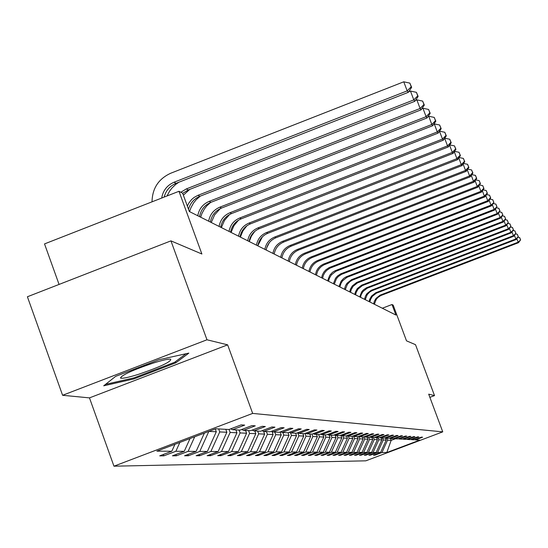 <?xml version="1.0" encoding="UTF-8"?>
<svg xmlns="http://www.w3.org/2000/svg" width="548" height="548" viewBox="0 0 548 548"><rect width="100%" height="100%" fill="white"/><g stroke="black" fill="none" stroke-linecap="round" stroke-linejoin="round"><path stroke-width="0.82" d="M62.595 395.286L89.475 397.882L227.632 344.843L206.98 339.781L62.595 395.286L27.4 296.763L170.949 240.867L201.89 254.005L178.977 191.286L44.525 243.908L59.068 284.433M206.98 339.781L170.949 240.867M429.879 397.341L434.509 395.594L415.507 344.671L406.506 340.849L393.197 305.154L391.998 304.517L382.312 308.229M113.957 466.19L365.824 460.827L442.75 431.858L252.669 413.411L113.957 466.19L89.475 397.882M386.84 438.297L387.546 440.188L391.162 440.366L386.785 452.545L381.97 452.518L374.873 455.189L374.702 454.717M390.471 438.496L391.162 440.366L395.389 438.77M387.546 440.188L381.97 452.518M382.538 438.058L383.251 439.976L386.182 440.119L380.579 452.504L373.455 455.189L374.873 455.189M380.579 452.504L377.593 452.49L370.393 455.203L370.215 454.717M378.099 437.811L378.826 439.756L381.846 439.907L376.161 452.477L368.927 455.203L370.393 455.203M376.161 452.477L373.078 452.463L365.769 455.217L365.591 454.717M373.531 437.551L374.263 439.537L377.373 439.688L371.606 452.449L364.262 455.217L365.769 455.217M371.606 452.449L368.427 452.436L361.009 455.23L360.824 454.717M368.811 437.29L369.558 439.304L372.77 439.462L366.907 452.422L359.454 455.23L361.009 455.23M366.907 452.422L363.632 452.401L356.097 455.244L355.905 454.717M363.879 436.845L364.701 439.064L368.016 439.229L362.057 452.395L354.488 455.251L356.097 455.244M362.057 452.395L358.68 452.374L351.028 455.258L350.83 454.717M358.782 436.366L359.687 438.818L363.112 438.982L357.056 452.367L349.371 455.265L351.028 455.258M357.056 452.367L353.57 452.347L345.795 455.278L345.589 454.71M353.693 436.352L354.508 438.564L358.043 438.736L351.891 452.333L344.082 455.278L345.795 455.278M351.891 452.333L348.288 452.312L340.39 455.292L340.171 454.71M348.364 436.153L349.151 438.297L352.809 438.475L346.555 452.299L338.616 455.299L340.39 455.292M346.555 452.299L342.829 452.278L334.801 455.306L334.575 454.71M342.815 435.845L343.617 438.023L347.398 438.215L341.041 452.271L332.972 455.313L334.801 455.306M341.041 452.271L337.184 452.244L329.019 455.326L328.793 454.703M337.075 435.523L337.89 437.742L341.801 437.934L335.335 452.23L327.129 455.333L329.019 455.326M335.335 452.23L331.348 452.21L323.039 455.347L322.806 454.703M331.129 435.194L331.958 437.455L336.013 437.653L329.43 452.196L321.08 455.354L323.039 455.347M329.43 452.196L325.3 452.175L316.854 455.361L316.607 454.696M324.971 434.852L325.82 437.146L330.012 437.359L323.32 452.162L314.819 455.367L316.854 455.361M323.32 452.162L319.039 452.134L310.442 455.381L310.189 454.689M318.587 434.495L319.45 436.838L323.8 437.051L316.984 452.121L308.339 455.388L310.442 455.381M316.984 452.121L312.545 452.093L303.791 455.402L303.53 454.682M311.97 434.126L312.846 436.509L317.361 436.735L310.415 452.086L301.612 455.409L303.791 455.402M310.415 452.086L305.811 452.059L296.9 455.422L296.626 454.676M304.989 433.454L305.99 436.174L310.675 436.407L303.606 452.045L294.632 455.429L296.9 455.422M303.606 452.045L298.824 452.011L289.741 455.45L289.46 454.669M297.776 432.858L298.866 435.824L303.736 436.064L296.53 451.997L287.392 455.457L289.741 455.45M296.53 451.997L291.563 451.97L282.309 455.47L282.014 454.662M290.502 432.845L291.461 435.461L296.523 435.708L289.18 451.956L279.864 455.477L282.309 455.47M289.18 451.956L284.015 451.922L274.582 455.491L274.274 454.655M282.816 432.502L283.761 435.078L289.029 435.338L281.535 451.908L272.041 455.498L274.582 455.491M281.535 451.908L276.165 451.874L266.547 455.518L266.225 454.648M274.781 432.057L275.747 434.687L281.227 434.954L273.582 451.86L263.896 455.525L266.547 455.518M273.582 451.86L267.993 451.826L258.177 455.546L257.848 454.635M266.41 431.591L267.39 434.276L273.103 434.557L265.301 451.812L255.423 455.552L258.177 455.546M265.301 451.812L259.471 451.778L249.456 455.573L249.114 454.621M257.676 431.105L258.677 433.845L264.636 434.139L256.67 451.758L246.586 455.58L249.456 455.573M256.67 451.758L250.594 451.723L240.36 455.6L240.003 454.607M248.559 430.591L249.58 433.4L255.806 433.701L247.662 451.703L237.366 455.607L240.36 455.6M247.662 451.703L241.319 451.668L230.872 455.628L230.496 454.593M239.031 430.064L240.079 432.927L246.579 433.249L238.264 451.648L227.742 455.635L230.872 455.628M238.264 451.648L231.633 451.607L220.954 455.655L220.563 454.573M229.064 429.481L230.139 432.44L236.941 432.776L228.434 451.586L217.679 455.669L220.954 455.655M228.434 451.586L221.502 451.545L210.583 455.689L210.172 454.552M218.645 428.926L219.734 431.927L226.858 432.276L218.152 451.525L207.158 455.696L210.583 455.689M218.152 451.525L210.891 451.484L199.725 455.724L199.294 454.532M208.843 431.392L216.296 431.762L207.384 451.463L196.136 455.731L199.725 455.724M207.384 451.463L199.773 451.415L188.348 455.758L187.896 454.511M204.377 433.091L196.102 451.394L184.58 455.765L188.348 455.758M196.102 451.394L188.115 451.346L176.408 455.792L175.935 454.484M190.026 438.551L184.251 451.326L172.456 455.806L176.408 455.792M184.251 451.326L175.86 451.271L163.866 455.833L163.373 454.456M174.949 444.284L171.805 451.251L159.715 455.847L163.866 455.833M171.805 451.251L156.886 451.155L215.748 428.769L228.996 429.502L241.154 424.878L244.668 425.118L232.599 429.707L240.051 430.118L251.916 425.611L255.258 425.837L243.483 430.31L250.573 430.707L262.156 426.31L265.335 426.522L253.84 430.886L260.595 431.262L271.911 426.967L274.938 427.173L263.711 431.44L270.157 431.797L281.213 427.604L284.104 427.796L273.13 431.961L279.281 432.304L290.098 428.207L292.858 428.392L282.124 432.461L288.008 432.79L298.585 428.783L301.222 428.961L290.721 432.941L296.352 433.256L306.702 429.331L309.23 429.509L298.955 433.4L304.346 433.701L314.477 429.865L316.902 430.029L306.839 433.838L312.004 434.126L321.936 430.372L324.258 430.529L314.394 434.263L319.354 434.537L329.088 430.858L331.314 431.009L321.649 434.667L326.409 434.927L335.951 431.324L338.095 431.468L328.615 435.05L333.191 435.311L342.548 431.769L344.61 431.906L335.314 435.427L339.712 435.674L348.891 432.201L350.878 432.338L341.753 435.783L345.994 436.023L355.001 432.619L356.906 432.749L347.953 436.133L352.035 436.359L352.809 438.475M352.946 436.009L353.926 436.461L362.721 433.139L360.879 433.016L352.035 436.359M353.926 436.461L357.865 436.681L366.55 433.4L368.325 433.523L359.687 436.783L363.482 436.996L372.017 433.769L373.722 433.886L365.242 437.092L368.9 437.297L377.291 434.132L378.942 434.242L370.599 437.393L374.14 437.585L382.381 434.475L383.977 434.585L375.777 437.681L379.195 437.873L387.306 434.811L388.847 434.913L380.785 437.955L384.086 438.14L392.06 435.133L393.553 435.235L385.621 438.229L388.82 438.407L396.663 435.448L398.108 435.544L390.306 438.489L393.402 438.66L401.122 435.749L402.52 435.845L394.834 438.743L397.834 438.907L405.431 436.044L406.787 436.133L399.225 438.982L402.129 439.147L409.616 436.324L410.925 436.414L403.479 439.222L406.294 439.38L413.665 436.605L414.939 436.688L407.602 439.455L410.336 439.606L417.59 436.866L418.83 436.955L411.603 439.674L414.254 439.825L421.405 437.126L422.604 437.208L415.487 439.893L419.747 440.126L386.785 452.545M178.977 191.286L182.662 193.245L189.341 211.521L395.923 315.052L391.998 304.517M410.945 439.373L411.603 439.674M385.45 438.147L386.182 440.119M383.251 439.976L377.593 452.49M406.924 439.14L407.602 439.455M381.134 437.975L381.846 439.907M378.826 439.756L373.078 452.463M402.78 438.9L403.479 439.222M376.654 437.729L377.373 439.688M374.263 439.537L368.427 452.436M398.506 438.653L399.225 438.982M372.03 437.468L372.77 439.462M369.558 439.304L363.632 452.401M394.094 438.4L394.834 438.743M367.27 437.208L368.016 439.229M364.701 439.064L358.68 452.374M389.539 438.133L390.306 438.489M362.351 436.934L363.112 438.982M359.687 438.818L353.57 452.347M384.826 437.866L385.621 438.229M357.275 436.646L358.043 438.736M354.508 438.564L348.288 452.312M379.963 437.578L380.785 437.955M349.151 438.297L342.829 452.278M374.928 437.29L375.777 437.681M346.521 435.824L347.398 438.215M343.617 438.023L337.184 452.244M369.722 436.989L370.599 437.393M340.856 435.372L341.801 437.934M337.89 437.742L331.348 452.21M364.331 436.674L365.242 437.092M335.171 435.359L336.013 437.653M331.958 437.455L325.3 452.175M358.741 436.352L359.687 436.783M329.177 435.085L330.012 437.359M325.82 437.146L319.039 452.134M322.95 434.735L323.8 437.051M319.45 436.838L312.545 452.093M346.939 435.66L347.953 436.133M316.491 434.379L317.361 436.735M312.846 436.509L305.811 452.059M340.698 435.297L341.753 435.783M309.791 434.002L310.675 436.407M305.99 436.174L298.824 452.011M334.218 434.92L335.314 435.427M302.839 433.619L303.736 436.064M298.866 435.824L291.563 451.97M327.478 434.53L328.615 435.05M295.612 433.215L296.523 435.708M291.461 435.461L284.015 451.922M320.464 434.119L321.649 434.667M288.084 432.762L289.029 435.338M283.761 435.078L276.165 451.874M313.161 433.694L314.394 434.263M280.138 431.982L281.227 434.954M275.747 434.687L267.993 451.826M305.551 433.242L306.839 433.838M271.959 431.42L273.103 434.557M267.39 434.276L259.471 451.778M297.605 432.783L298.955 433.4M263.636 431.406L264.636 434.139M258.677 433.845L250.594 451.723M289.317 432.297L290.721 432.941M254.793 430.94L255.806 433.701M249.58 433.4L241.319 451.668M280.658 431.783L282.124 432.461M245.552 430.427L246.579 433.249M240.079 432.927L231.633 451.607M271.589 431.255L273.13 431.961M235.893 429.885L236.941 432.776M230.139 432.44L221.502 451.545M262.102 430.694L263.711 431.44M225.783 429.324L226.858 432.276M219.734 431.927L210.891 451.484M252.149 430.105L253.84 430.886M215.275 428.947L216.296 431.762M208.829 431.399L199.773 451.415M241.709 429.488L243.483 430.31M194.704 436.77L188.115 451.346M230.735 428.844L232.599 429.707M179.867 442.414L175.86 451.271M227.632 344.843L252.669 413.411M434.509 395.594L428.694 394.163L442.75 431.858M414.85 439.599L415.487 439.893M175.805 362.831L188.841 353.111L158.913 359.728L115.642 376.36L103.716 385.813L133.924 378.915L175.805 362.831L175.394 361.694M133.582 377.962L133.924 378.915M161.708 198.04C162.996 190.533 167.099 185.265 174.031 182.237L407.178 90.872L403.76 81.81L170.743 173.23C158.543 178.819 152.303 188.354 152.029 201.828M164.14 197.095C165.893 190.553 169.866 185.964 176.045 183.333L408.26 92.345L407.178 90.872L411.226 86.742L411.651 87.338L409.856 83.118L411.226 86.742M409.856 83.118L403.76 81.81M408.26 92.345L411.651 87.338M180.813 192.266L186.327 188.93L413.802 99.9L410.466 91.057L408.65 91.769M182.696 193.341L188.238 189.971L414.829 101.305L413.802 99.9L417.74 95.859L418.145 96.427L416.405 92.331L417.74 95.859M178.888 182.217L175.655 184.471L171.873 188.122L169.503 191.286L167.051 195.951M416.405 92.331L410.466 91.057M414.829 101.305L418.145 96.427M187.361 206.11L188.827 203.089L191.567 199.568L194.122 197.403L198.027 195.3L420.104 108.49L416.85 99.859L415.439 100.414M188.533 209.302C190.225 203.116 193.992 198.78 199.849 196.294L421.083 109.826L420.104 108.49L423.94 104.538L424.323 105.086L422.638 101.092L423.94 104.538M189.759 189.382L183.368 195.17M422.638 101.092L416.85 99.859M421.083 109.826L424.323 105.086M153.276 363.057C132.986 369.948 122.046 374.928 120.45 377.99C122.026 378.812 128.116 377.565 138.706 374.257C160.783 366.674 171.449 361.639 170.702 359.152C168.181 358.913 162.372 360.214 153.276 363.057M186.046 353.727L174.62 362.269L134.02 377.86L105.565 384.347M139.535 367.893L150.31 364.023M197.766 215.741C199.04 208.911 202.849 204.116 209.185 201.376L426.104 116.676L422.926 108.251L421.885 108.655M199.547 216.638C200.815 209.829 204.609 205.055 210.925 202.322L427.043 117.95L426.104 116.676L429.844 112.813L430.214 113.326L428.577 109.442L429.844 112.813M200.342 196.102L196.198 199.705L193.595 202.918L190.93 207.733L189.587 211.644M428.577 109.442L422.926 108.251M427.043 117.95L430.214 113.326M208.665 221.207C209.911 214.528 213.631 209.85 219.823 207.171L431.831 124.485L428.721 116.245L428.022 116.519M210.37 222.056C211.61 215.405 215.316 210.74 221.488 208.076L432.721 125.698L431.831 124.485L435.482 120.697L435.831 121.19L434.235 117.409L435.482 120.697M210.555 202.472L206.754 205.938L204.37 208.994L201.917 213.535L200.671 217.2M434.235 117.409L428.721 116.245M432.721 125.698L435.831 121.19M219.084 226.427C220.296 219.899 223.933 215.323 229.996 212.706L437.297 131.938L434.256 123.882L433.872 124.033M220.707 227.242C221.919 220.734 225.543 216.179 231.578 213.569L438.153 133.102L437.297 131.938L440.859 128.232L441.195 128.698L439.64 125.013L440.859 128.232M220.31 208.583L214.658 214.809L211.261 222.502M439.64 125.013L434.256 123.882M438.153 133.102L441.195 128.698M229.037 231.414C230.229 225.029 233.791 220.556 239.716 217.994L442.524 139.062L439.448 131.219M230.598 232.194C231.783 225.831 235.325 221.371 241.236 218.823L443.339 140.172L442.524 139.062L446.004 135.431L446.319 135.877L444.812 132.28L446.004 135.431M229.591 214.494L224.488 220.406L221.385 227.578M444.812 132.28L439.551 131.184M443.339 140.172L446.319 135.877M238.572 236.195C239.736 229.941 243.216 225.564 249.018 223.063L447.524 145.878L444.654 138.281M240.058 236.941C241.223 230.708 244.689 226.351 250.47 223.851L448.305 146.939L447.524 145.878L450.922 142.316L451.23 142.747L449.757 139.233L450.922 142.316M238.435 220.228L233.873 225.797L231.078 232.434M449.757 139.233L444.716 138.192M448.305 146.939L451.23 142.747M247.703 240.771C248.84 234.647 252.251 230.366 257.93 227.913L452.312 152.406L449.565 145.131M249.128 241.483C250.265 235.387 253.662 231.112 259.327 228.674L453.059 153.426L452.312 152.406L455.635 148.912L455.929 149.323L454.491 145.898L455.635 148.912M246.847 225.817L242.846 231.016L240.36 237.085M454.491 145.898L449.723 144.912M453.059 153.426L455.929 149.323M256.457 245.155C257.574 239.161 260.91 234.969 266.479 232.571L456.902 158.66L454.271 151.693M257.827 245.84C258.937 239.866 262.266 235.688 267.821 233.297L457.621 159.639L456.902 158.66L460.149 155.235L460.43 155.632L459.032 152.282L460.149 155.235M254.834 231.325L251.422 236.092L249.265 241.552M459.032 152.282L454.511 151.351M457.621 159.639L460.43 155.632M264.862 249.367C265.951 243.497 269.226 239.38 274.685 237.031L461.306 164.66L458.779 157.988M266.177 250.025C267.266 244.175 270.527 240.072 275.966 237.736L461.991 165.606L461.306 164.66L464.478 161.304L464.752 161.681L463.389 158.406L464.478 161.304M262.382 236.832L257.861 245.62M463.389 158.406L459.101 157.529M461.991 165.606L464.752 161.681M272.931 253.409C274 247.655 277.213 243.627 282.562 241.326L465.533 170.428L463.108 164.016M274.199 254.046C275.26 248.306 278.459 244.292 283.796 241.997L466.19 171.332L465.533 170.428L468.643 167.126L468.903 167.496L467.567 164.29L468.643 167.126M269.376 242.613L266.629 247.949M467.567 164.29L463.505 163.462M466.19 171.332L468.903 167.496M280.692 257.3C281.741 251.655 284.885 247.703 290.139 245.449L469.595 175.963L467.266 169.812M281.905 257.909C282.953 252.279 286.09 248.34 291.324 246.093L470.232 176.833L469.595 175.963L472.643 172.73L472.89 173.079L471.588 169.942L472.643 172.73M471.588 169.942L467.725 169.154M470.232 176.833L472.89 173.079M288.152 261.04C289.18 255.505 292.269 251.628 297.42 249.415L473.499 181.292L471.259 175.374M289.323 261.629C290.351 256.108 293.427 252.238 298.564 250.032L474.116 182.128L473.499 181.292L476.486 178.114L476.726 178.449L475.452 175.381L476.486 178.114M475.452 175.381L471.787 174.634M474.116 182.128L476.726 178.449M295.345 264.643C296.352 259.204 299.379 255.402 304.441 253.231L477.26 186.423L475.109 180.73M296.468 265.205C297.475 259.786 300.496 255.991 305.537 253.834L477.849 187.224L477.26 186.423L480.185 183.292L480.418 183.621L479.171 180.614L480.185 183.292M479.171 180.614L475.691 179.908M477.849 187.224L480.418 183.621M302.263 268.109C303.25 262.773 306.229 259.04 311.196 256.909L480.884 191.355L478.808 185.875M303.352 268.657C304.339 263.335 307.305 259.615 312.257 257.485L481.452 192.129L480.884 191.355L483.754 188.286L483.973 188.601L482.754 185.656L483.754 188.286M482.754 185.656L479.445 184.984M481.452 192.129L483.973 188.601M308.942 271.459C309.908 266.218 312.833 262.547 317.71 260.458L484.377 196.116L482.377 190.841M309.983 271.979C310.956 266.753 313.867 263.102 318.731 261.012L484.918 196.862L484.377 196.116L487.186 193.095L487.405 193.396L486.206 190.512L487.186 193.095M486.206 190.512L483.062 189.875M484.918 196.862L487.405 193.396M315.374 274.685L316.586 270.739L318.237 268.109L320.429 265.924L323.046 264.287L487.741 200.705L485.816 195.615M316.388 275.192L317.593 271.253L319.237 268.636L321.423 266.451L324.039 264.821L488.268 201.424L487.741 200.705L490.501 197.732L490.713 198.027L489.542 195.198L490.501 197.732M489.542 195.198L486.549 194.595M488.268 201.424L490.713 198.027M321.594 277.795L322.375 274.856L323.8 272.157L325.786 269.849L329.136 267.582L490.987 205.137L489.131 200.226M322.567 278.288L323.347 275.349L324.765 272.664L326.745 270.363L330.088 268.102L491.501 205.829L490.987 205.137L493.899 202.493L492.755 199.719L493.7 202.212M492.755 199.719L489.905 199.15M491.501 205.829L493.899 202.493M327.594 280.809L329.759 275.26L332.472 272.342L335.006 270.767L494.125 209.411L492.33 204.671M328.54 281.282L329.307 278.391L331.293 274.945L335.931 271.267L494.618 210.083L494.125 209.411L496.981 206.808L495.858 204.082L496.789 206.534M495.858 204.082L493.145 203.541M494.618 210.083L496.981 206.808M333.396 283.713L335.527 278.261L337.452 276.034L340.685 273.842L497.159 213.549L495.426 208.966M334.307 284.172L336.431 278.733L338.349 276.514L341.582 274.322L497.632 214.193L497.159 213.549L499.961 210.98L498.858 208.302L499.776 210.713M498.858 208.302L496.276 207.788M497.632 214.193L499.961 210.98M339.007 286.529L341.103 281.165L343.726 278.343L346.178 276.815L500.091 217.542L498.413 213.117M339.89 286.967L341.014 283.295L342.555 280.843L347.042 277.288L500.55 218.173L500.091 217.542L502.838 215.008L501.756 212.384L502.66 214.754M501.756 212.384L499.297 211.891M500.55 218.173L502.838 215.008M344.439 289.248L345.548 285.624L347.062 283.206L351.494 279.692L502.927 221.406L501.304 217.131M345.288 289.673L347.343 284.412L349.919 281.645L352.33 280.151L503.372 222.015L502.927 221.406L505.626 218.912L504.564 216.33L505.448 218.666M504.564 216.33L502.221 215.864M503.372 222.015L505.626 218.912M349.693 291.879L350.412 289.173L352.275 285.94L356.638 282.48L505.667 225.146L504.098 221.008M350.521 292.296L351.234 289.591L353.097 286.364L357.447 282.919L506.099 225.735L505.667 225.146L508.318 222.687L507.277 220.145L508.154 222.447M507.277 220.145L505.044 219.707M506.099 225.735L508.318 222.687M354.782 294.434L355.488 291.762L357.323 288.584L361.618 285.179L508.325 228.769L506.804 224.762M355.584 294.831L356.289 292.173L358.118 289.002L362.399 285.604L508.743 229.338L508.325 228.769L510.935 226.338L509.907 223.844L510.77 226.112M509.907 223.844L507.777 223.426M508.743 229.338L510.935 226.338M359.714 296.906L361.68 291.872L363.454 289.817L366.448 287.796L510.9 232.284L509.428 228.4M360.495 297.29L361.187 294.673L362.988 291.55L367.208 288.207L511.305 232.832L510.9 232.284L513.462 229.879L512.455 227.434L513.305 229.66M512.455 227.434L510.428 227.03M511.305 232.832L513.462 229.879M364.502 299.304L365.543 295.893L366.961 293.632L371.126 290.33L513.394 235.681L511.969 231.92M365.249 299.681L367.181 294.735L369.599 292.139L371.866 290.735L513.791 236.215L513.394 235.681L515.915 233.318L514.928 230.907L515.757 233.099M514.928 230.907L512.99 230.523M513.791 236.215L515.915 233.318M369.14 301.626L369.811 299.078L371.565 296.036L375.668 292.79L515.819 238.983L514.435 235.339M369.866 301.989L370.544 299.448L372.291 296.42L376.38 293.18L516.195 239.503L515.819 238.983L518.292 236.647L517.326 234.277L518.141 236.435M517.326 234.277L515.476 233.914M516.195 239.503L518.292 236.647M373.64 303.88L374.305 301.373L376.031 298.379L380.072 295.18L518.161 242.182L516.826 238.647M374.353 304.236L376.223 299.441L377.915 297.482L380.764 295.557L518.531 242.689L518.161 242.182L520.6 239.873L519.648 237.544L520.456 239.675M519.648 237.544L517.887 237.202M518.531 242.689L520.6 239.873M174.031 182.237L176.045 183.333M186.327 188.93L188.238 189.971M198.027 195.3L199.849 196.294M209.185 201.376L210.925 202.322M219.823 207.171L221.488 208.076M229.996 212.706L231.578 213.569M239.716 217.994L241.236 218.823M249.018 223.063L250.47 223.851M257.93 227.913L259.327 228.674M266.479 232.571L267.821 233.297M274.685 237.031L275.966 237.736M282.562 241.326L283.796 241.997M290.139 245.449L291.324 246.093M297.42 249.415L298.564 250.032M304.441 253.231L305.537 253.834M311.196 256.909L312.257 257.485M317.71 260.458L318.731 261.012M323.998 263.883L324.985 264.417M330.06 267.184L331.013 267.698M335.924 270.37L336.842 270.876M341.589 273.459L342.479 273.938M347.062 276.439L347.925 276.904M352.364 279.322L353.193 279.775M357.495 282.117L358.296 282.556M362.461 284.816L363.242 285.248M367.276 287.44L368.037 287.851M371.941 289.981L372.681 290.385M376.476 292.447L377.188 292.838M380.867 294.838L381.559 295.214M122.218 375.907L120.45 377.99"/></g></svg>
